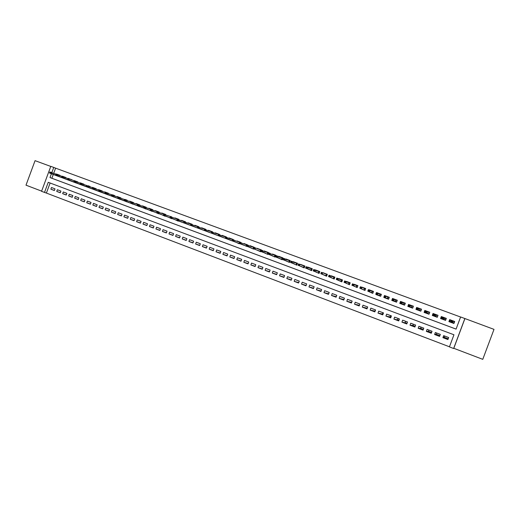 <?xml version="1.0" encoding="UTF-8"?>
<svg xmlns="http://www.w3.org/2000/svg" width="520" height="520" viewBox="0 0 520 520"><rect width="100%" height="100%" fill="white"/><g stroke="black" fill="none" stroke-linecap="round" stroke-linejoin="round"><path stroke-width="0.78" d="M50.115 183.008L46.391 193.069L41.555 191.334L50.798 166.341L53.748 167.421L51.864 172.523M50.765 166.433L35.061 160.66L26 185.172L41.633 191.133M464.887 318.669L453.791 348.296L482.768 359.34L494 329.368L464.861 318.533L453.635 348.51L449.416 346.899L453.954 334.769L48.243 182.306L44.493 192.452M46.391 193.069L449.456 346.788M58.195 174.876L59.995 175.344L56.453 174.018L58.253 174.707M65.858 177.73L62.368 176.208L65.93 177.541M71.825 179.94L68.315 178.412L71.897 179.751M74.302 180.629L77.903 181.974L74.217 180.843M80.314 182.858L83.941 184.21L80.236 183.072M88.03 185.919L90.012 186.459L88.088 185.75M96.051 188.91L92.456 187.35L96.122 188.721M102.2 191.185L98.579 189.618L102.265 190.996M104.741 191.9L108.446 193.284L104.656 192.12M112.522 194.987L114.66 195.585L112.587 194.825M120.855 198.068L117.163 196.502L120.913 197.906M124.989 199.602L127.205 200.233L125.047 199.44M129.74 201.156L133.536 202.579L129.656 201.377M139.834 205.114L136.078 203.502L139.899 204.932M146.237 207.487L142.46 205.868L146.302 207.305M148.883 208.24L152.744 209.69L148.798 208.462M159.159 212.27L155.337 210.633L159.224 212.089M161.831 213.037L165.744 214.5L161.752 213.258M174.941 217.893L178.9 219.375L174.863 218.114M185.478 222.008L181.558 220.344L185.542 221.832M192.153 224.478L188.214 222.807L192.218 224.308M194.909 225.284L198.939 226.792L194.825 225.505M201.643 227.78L205.699 229.3L201.558 228M212.44 231.992L208.422 230.289L212.505 231.816M219.278 234.526L215.241 232.817L219.349 234.351M222.099 235.358L226.233 236.899L222.02 235.573M229.008 237.913L233.161 239.467L228.924 238.128M240.071 242.229L237.218 240.975M247.084 244.829L244.186 243.555M249.977 245.674L254.215 247.26L249.893 245.895M257.056 248.3L261.32 249.893L256.971 248.514M263.588 252.519L267.781 254.384L268.469 252.525L264.173 250.933L268.463 252.538M272.415 254.248L275.659 255.203L272.493 254.04M277.966 257.849L282.211 259.74L282.906 257.868L278.558 256.262L282.9 257.887M285.22 260.539L289.49 262.444L290.192 260.565L285.818 258.947L290.186 260.585M292.526 263.25L296.822 265.168L297.525 263.283L293.118 261.651L297.518 263.296M299.871 265.98L304.2 267.904L304.902 266.019L300.469 264.375L304.902 266.032M307.873 267.111L312.325 268.781L307.794 267.319M315.315 269.874L319.8 271.55L315.244 270.075M323.707 273.228L327.327 274.333L323.778 273.033M331.221 276.01L334.9 277.141L331.298 275.815M338.787 278.811L342.518 279.962L338.858 278.616M344.981 282.704L349.479 284.713L350.194 282.789L346.476 281.437M352.671 285.558L357.195 287.573L357.916 285.642L354.133 284.278M361.212 287.45L360.412 287.157L360.12 287.944L360.913 288.243L361.79 287.307L361.257 288.73L359.827 288.204L360.36 286.78L365.684 288.535L361.849 287.131M368.81 289.679L373.51 291.434L368.738 289.881M376.656 292.584L381.381 294.353L376.584 292.786M384.553 295.51L389.311 297.291L384.475 295.711M392.503 298.454L391.768 300.411L396.565 302.192L397.3 300.228L392.503 298.454L397.287 300.248M400.504 301.411L399.769 303.381L404.593 305.168L405.334 303.199L400.504 301.411L405.321 303.225M408.558 304.395L407.823 306.371L412.678 308.172L413.419 306.195L409.201 304.681M416.669 307.398L415.928 309.381L420.817 311.194L421.558 309.212L417.281 307.678M424.834 310.421L424.093 312.409L429.013 314.236L429.754 312.247L425.412 310.694M433.05 313.469L432.309 315.458L437.262 317.298L438.009 315.302L433.596 313.729M441.324 316.531L440.576 318.526L445.569 320.378L446.316 318.377L441.831 316.797M448.201 338.793L444.138 337.253L442.91 337.656L447.922 339.547L448.669 337.545L443.657 335.647L442.91 337.656M439.862 335.634L436.26 334.276L434.603 334.51L439.575 336.394L440.329 334.393L435.351 332.507L434.603 334.51M431.574 332.501L428.428 331.312L426.348 331.383L431.294 333.255L432.042 331.26L427.096 329.394L426.348 331.383M423.345 329.387L420.641 328.367L418.158 328.283L423.066 330.142L423.807 328.153L418.899 326.293L418.158 328.283M415.175 326.293L412.913 325.442L410.013 325.195L414.895 327.041L415.636 325.065L410.755 323.219L410.013 325.195M407.056 323.226L401.928 322.133L406.776 323.973L407.511 321.997L402.668 320.164L401.928 322.133M398.99 320.171L393.9 319.092L398.71 320.918L399.445 318.949L394.628 317.128L393.9 319.092M390.975 317.142L385.918 316.075L390.702 317.882L391.43 315.919L386.653 314.113L385.918 316.075M383.019 314.132L377.995 313.072L382.74 314.873L383.474 312.917L378.723 311.123L377.995 313.072M375.115 311.142L370.123 310.089L374.835 311.877L375.563 309.927L370.844 308.146L370.123 310.089M367.244 308.211L362.297 307.132L366.984 308.906L367.712 306.963L363.025 305.188L362.297 307.132M359.424 305.312L354.529 304.187L359.184 305.949L359.905 304.012L355.251 302.257L354.529 304.187M351.656 302.425L346.808 301.262L351.435 303.017L352.157 301.087L347.529 299.338L346.808 301.262M343.941 299.546L339.137 298.363L343.733 300.099L344.454 298.175L339.859 296.439L339.137 298.363M336.278 296.686L331.519 295.477L336.089 297.206L336.804 295.288L332.235 293.56L331.519 295.477M328.666 293.839L323.954 292.611L328.49 294.327L329.199 292.416L324.662 290.7L323.954 292.611M321.106 291.012L316.433 289.764L320.938 291.467L321.646 289.562L317.142 287.859L316.433 289.764M313.599 288.197L308.958 286.93L313.437 288.626L314.145 286.728L309.667 285.038L308.958 286.93M306.137 285.396L301.535 284.122L305.981 285.805L306.69 283.913L302.237 282.23L301.535 284.122M298.721 282.614L294.158 281.327L298.578 282.997L299.28 281.112L294.86 279.442L294.158 281.327M291.356 279.844L286.825 278.551L291.219 280.215L291.922 278.33L287.528 276.673L286.825 278.551M284.037 277.095L279.539 275.795L283.907 277.446L284.603 275.567L280.241 273.923L279.539 275.795M276.77 274.358L272.305 273.052L276.64 274.697L277.336 272.825L273 271.187L272.305 273.052M269.542 271.635L265.115 270.329L269.425 271.96L270.114 270.094L265.805 268.469L265.115 270.329M262.366 268.938L257.966 267.625L262.249 269.243L262.938 267.384L258.655 265.766L257.966 267.625M255.229 266.247L250.861 264.933L255.119 266.546L255.808 264.693L251.55 263.088L250.861 264.933M248.144 263.575L243.808 262.262L248.034 263.861L248.722 262.015L244.491 260.416L243.808 262.262M241.098 260.923L236.795 259.603L240.994 261.196L241.683 259.356L237.478 257.771L236.795 259.603M234.097 258.284L229.821 256.964L234 258.544L234.683 256.711L230.503 255.132L229.821 256.964M227.143 255.658L222.898 254.345L227.045 255.911L227.728 254.085L223.574 252.519L222.898 254.345M220.227 253.052L216.014 251.739L220.136 253.299L220.818 251.472L216.691 249.919L216.014 251.739M213.363 250.458L209.17 249.145L213.272 250.698L213.947 248.879L209.846 247.332L209.17 249.145M206.531 247.884L202.371 246.571L206.447 248.112L207.123 246.305L203.041 244.764L202.371 246.571M199.745 245.323L195.611 244.01L199.661 245.544L200.337 243.737L196.281 242.209L195.611 244.01M193.005 242.775L188.897 241.469L192.92 242.989L193.589 241.189L189.566 239.668L188.897 241.469M186.303 240.247L182.221 238.94L186.219 240.455L186.888 238.661L182.884 237.146L182.221 238.94M179.641 237.731L175.584 236.425L179.562 237.933L180.225 236.145L176.248 234.644L175.584 236.425M173.017 235.228L168.987 233.928L172.946 235.43L173.602 233.643L169.65 232.147L168.987 233.928M166.433 232.745L162.435 231.446L166.361 232.934L167.024 231.153L163.091 229.671L162.435 231.446M159.894 230.269L155.916 228.982L159.822 230.458L160.485 228.683L156.578 227.208L155.916 228.982M153.394 227.812L149.441 226.525L153.322 228L153.978 226.226L150.098 224.764L149.441 226.525M146.926 225.375L143 224.088L146.861 225.55L147.517 223.789L143.656 222.333L143 224.088M140.504 222.944L136.604 221.669L140.439 223.119L141.089 221.358L137.254 219.908L136.604 221.669M134.115 220.532L130.24 219.258L134.056 220.701L134.706 218.946L130.891 217.51L130.24 219.258M127.77 218.133L123.916 216.859L127.706 218.296L128.356 216.547L124.559 215.118L123.916 216.859M121.459 215.748L117.63 214.481L121.394 215.911L122.044 214.169L118.274 212.739L117.63 214.481M115.18 213.375L111.377 212.114L115.122 213.531L115.765 211.796L112.021 210.379L111.377 212.114M108.947 211.016L105.163 209.761L108.888 211.172L109.531 209.436L105.807 208.033L105.163 209.761M102.745 208.676L98.989 207.422L102.687 208.826L103.331 207.097L99.626 205.699L98.989 207.422M96.584 206.343L92.846 205.094L96.525 206.492L97.162 204.769L93.483 203.379L92.846 205.094M90.454 204.029L86.742 202.787L90.402 204.172L91.039 202.456L87.373 201.071L86.742 202.787M84.364 201.728L80.672 200.486L84.312 201.864L84.942 200.155L81.302 198.776L80.672 200.486M78.305 199.433L74.639 198.205L78.254 199.569L78.884 197.867L75.27 196.495L74.639 198.205M72.28 197.158L68.633 195.93L72.234 197.294L72.865 195.592L69.264 194.233L68.633 195.93M66.293 194.896L62.673 193.674L66.248 195.026L66.872 193.33L63.297 191.978L62.673 193.674M60.34 192.641L56.739 191.425L60.294 192.77L60.918 191.081L57.363 189.735L56.739 191.425M55.003 188.844L51.467 187.506L50.843 189.189L54.379 190.528L55.003 188.844M460.597 317.025L55.608 168.155L53.729 173.232M53.274 174.467L51.87 178.256L456.079 329.095L460.616 316.972L464.861 318.533M454.682 321.477L449.657 319.618L448.91 321.62L453.934 323.486L454.682 321.477M389.318 297.271L388.583 299.228L383.825 297.459L383.942 297.147M381.387 294.339L380.66 296.283L375.928 294.528L376.044 294.222M373.516 291.421L372.788 293.365L368.199 291.317M365.69 288.522L364.969 290.459L360.412 288.431M342.524 279.949L341.809 281.866L337.337 279.877M334.906 277.121L334.191 279.032L329.752 277.056M327.334 274.32L326.619 276.224L322.205 274.261M322.81 272.649L326.599 274.066L325.891 275.958L326.183 274.216M319.807 271.531L319.098 273.436L314.717 271.486M312.332 268.769L311.63 270.66L307.268 268.723M275.665 255.19L274.969 257.056L270.751 255.177M261.32 249.88L260.631 251.732L256.464 249.873M254.215 247.247L253.533 249.093L249.392 247.247M246.584 246.181L242.359 244.641M239.564 243.581L235.372 242.047M232.596 240.994L228.423 239.473M225.667 238.427L221.52 236.912M218.784 235.872L214.662 234.364M211.939 233.331L207.844 231.836M205.14 230.808L201.071 229.32M198.38 228.3L194.337 226.824M191.659 225.81L187.642 224.341M184.983 223.333L180.993 221.871M178.347 220.87L174.375 219.421M171.75 218.426L167.804 216.977M165.191 215.995L161.272 214.552M158.672 213.577L154.778 212.147M152.198 211.172L148.323 209.749M145.756 208.78L141.901 207.369M139.353 206.408L135.525 205.004M132.99 204.048L129.181 202.65M126.666 201.702L122.883 200.311M120.374 199.368L116.617 197.983M114.12 197.047L110.383 195.676M107.906 194.74L104.189 193.375M101.725 192.446L98.033 191.094M86.392 185.627L86.138 186.322L86.755 186.556L87.016 185.855L86.392 185.627L87.828 185.842L87.367 187.103L86.249 186.686L91.91 188.819M80.197 183.326L79.944 184.028L80.561 184.256L80.821 183.56L80.197 183.326L81.633 183.547L81.172 184.802L80.061 184.392L85.826 186.563M83.408 185.653L79.775 184.314M77.37 183.411L73.762 182.084M71.37 181.181L67.775 179.862M68.315 178.412L74.321 180.889M55.783 174.285L55.53 174.974L56.134 175.194L56.388 174.506L55.783 174.285L57.226 174.506L56.764 175.747L55.679 175.344L61.834 177.658M59.468 176.768L55.919 175.461M444.606 336.005L444.138 337.253M375.427 309.875L374.972 311.09M382.922 312.709L382.466 313.924M390.462 315.556L390.007 316.771M398.047 318.422L397.592 319.644M405.685 321.308L405.223 322.53M413.368 324.207L412.913 325.442M421.103 327.132L420.641 328.367M428.89 330.07L428.428 331.312M436.722 333.028L436.26 334.276M55.608 168.155L53.748 167.421M51.402 173.764L49.998 177.573L456.072 329.108M51.87 178.256L49.998 177.573M449.657 319.618L450.119 319.891M54.425 190.405L50.843 189.189M454.623 321.633L454.318 321.36L453.57 323.349M453.752 323.414L454.233 322.686M449.404 321.802L450.151 319.813L454.318 321.36M450.86 321.607L451.718 321.919L452.023 321.1L451.172 320.781L450.418 321.815L450.97 320.339L452.51 320.911L451.958 322.387L450.56 321.887M453.278 320.97L452.53 322.966L453.278 320.97M450.834 322.023L452.335 322.582L451.718 321.919M452.023 321.1L452.875 321.139M450.97 320.339L451.172 320.781M446.297 318.442L445.991 318.272L445.25 320.262M445.536 320.365L445.894 319.514M441.11 318.728L441.851 316.739L445.991 318.272M444.957 317.889L444.21 319.878L444.957 317.889M442.325 318.435L443.176 318.753L443.482 317.935L442.631 317.623L441.896 318.656L444.015 319.495L441.896 318.656L442.449 317.187L444.554 318.058M443.482 317.935L443.976 317.752L443.43 319.221L443.176 318.753M442.449 317.187L442.631 317.623M442.15 319.111L442.526 318.942M437.99 315.347L436.982 317.194M432.868 315.666L433.609 313.69L437.723 315.211M433.849 315.296L434.694 315.608L435 314.788L434.154 314.476L433.44 315.517L433.986 314.048L435.507 314.613L434.954 316.075L434.005 315.764M436.696 314.834L435.955 316.81L436.287 314.997L436.696 314.834M434.272 315.881L435.754 316.427L434.694 315.608M435 314.788L436.287 314.997M433.986 314.048L434.154 314.476M429.741 312.286L428.772 314.145M424.684 312.631L425.425 310.661L429.507 312.169M425.432 312.169L426.27 312.481L426.575 311.668L425.737 311.356L425.035 312.397L425.581 310.934L427.089 311.493L426.543 312.956L425.035 312.397L425.809 312.721M428.487 311.792L427.746 313.768L428.487 311.792M426.075 312.839L427.55 313.385L426.27 312.481M426.575 311.668L428.084 311.954M425.581 310.934L425.737 311.356M421.551 309.244L420.615 311.116M416.559 309.608L417.287 307.645L421.35 309.153M417.072 309.069L417.904 309.381L418.204 308.568L417.372 308.262L416.689 309.303L417.228 307.846L418.73 308.399L418.184 309.855L416.689 309.303L417.671 309.706M417.937 309.816L419.4 310.356L420.335 308.776L419.601 310.739M417.904 309.381L419.588 310.739M418.204 308.568L419.926 308.939M417.228 307.846L417.372 308.262M413.406 306.221L412.51 308.106M409.143 304.85L413.244 306.15M408.766 305.988L409.598 306.3L409.897 305.487L409.071 305.182L408.395 306.221L408.941 304.772L410.429 305.325L409.884 306.774L408.395 306.221L409.591 306.709M409.851 306.813L411.3 307.353L412.237 305.773L411.502 307.736M409.598 306.3L411.496 307.73M409.897 305.487L411.827 305.936M408.941 304.772L409.071 305.182M404.463 305.123L405.191 303.167M400.524 302.933L401.343 303.238L401.642 302.432L400.822 302.127L400.166 303.167L400.706 301.724L402.181 302.269L401.642 303.719L400.166 303.167L401.563 303.732M404.19 302.796L403.462 304.752L404.19 302.796M401.817 303.836L403.26 304.369L401.343 303.238M401.642 302.432L403.787 302.959M400.706 301.724L400.822 302.127M396.468 302.153L397.196 300.209M392.327 299.897L393.146 300.196L393.445 299.397L392.632 299.091L391.989 300.137L392.529 298.695L393.998 299.24L393.458 300.677L391.989 300.137L393.588 300.775M396.201 299.839L395.473 301.782L395.791 299.995L396.201 299.839M393.835 300.872L395.265 301.405L393.146 300.196M393.445 299.397L395.791 299.995M392.529 298.695L392.632 299.091M388.525 299.208L389.253 297.264M388.265 296.901L387.537 298.838L387.855 297.057L388.265 296.901M384.196 296.875L385.008 297.18L385.307 296.381L384.495 296.075L383.864 297.122L387.329 298.461L383.864 297.122L384.404 295.685L387.855 297.057M385.307 296.381L385.86 296.225L385.326 297.661L385.008 297.18M384.404 295.685L384.495 296.075M385.567 298.11L385.905 297.928M380.634 296.276L381.362 294.339M376.116 293.878L376.922 294.177L377.221 293.384L376.415 293.085L375.798 294.132L376.337 292.695L377.78 293.235L377.247 294.664L375.798 294.132L377.793 294.911M378.034 295.009L379.444 295.529L380.374 293.976L379.652 295.913M376.922 294.177L379.646 295.906M377.221 293.384L379.971 294.138M376.337 292.695L376.415 293.085M368.089 290.901L368.888 291.2L369.187 290.407L368.387 290.108L367.79 291.155L368.322 289.731L369.759 290.264L369.226 291.688L367.79 291.155L369.974 292.012M370.207 292.103L371.612 292.624L372.541 291.077L371.82 293.007M368.888 291.2L371.813 293M369.187 290.407L372.132 291.233M368.322 289.731L368.387 290.108M360.12 287.944L359.827 288.204L362.206 289.127M364.76 288.197L364.039 290.115L364.351 288.353L364.76 288.197M362.434 289.218L360.913 288.243M361.79 287.307L364.351 288.353M360.36 286.78L360.412 287.157M354.068 284.459L357.91 285.662M352.203 285.012L352.989 285.305L353.281 284.512L352.495 284.219L351.923 285.272L352.456 283.855L353.873 284.375L353.34 285.798L351.923 285.272L354.484 286.267M357.026 285.331L356.31 287.248L356.616 285.486L357.026 285.331M354.712 286.358L352.989 285.305M353.281 284.512L356.616 285.486M352.456 283.855L352.495 284.219M346.404 281.625L350.188 282.802M344.338 282.094L345.118 282.386L345.41 281.6L344.63 281.307L344.071 282.353L344.598 280.943L346.008 281.463L345.481 282.88L344.071 282.353L346.821 283.419M349.343 282.49L348.634 284.394L348.419 284.017L349.343 282.49M347.041 283.511L345.118 282.386M345.41 281.6L348.933 282.639M344.598 280.943L344.63 281.307M336.525 279.195L337.298 279.481L337.591 278.7L336.81 278.408L336.271 279.461L336.798 278.05L338.195 278.57L337.668 279.981L336.271 279.461L339.203 280.592M339.424 280.677L340.788 281.19L341.712 279.663L341.003 281.567M337.298 279.481L340.997 281.561M337.591 278.7L341.302 279.812M336.798 278.05L336.81 278.408M328.757 276.315L329.537 276.601L329.823 275.821L329.05 275.535L328.523 276.588L329.043 275.184L330.434 275.697L329.914 277.101L328.523 276.588L331.637 277.784M334.132 276.855L333.424 278.752L333.716 277.004L334.132 276.855M331.851 277.869L329.537 276.601M329.823 275.821L333.716 277.004M329.043 275.184L329.05 275.535M321.048 273.455L320.827 273.728L325.676 275.581L320.827 273.728L321.347 272.331L322.725 272.844L322.205 274.242L321.822 273.741L322.108 272.961L321.341 272.675L321.048 273.455L321.822 273.741M322.108 272.961L322.725 272.844M321.347 272.331L321.341 272.675M313.391 270.615L314.151 270.901L314.444 270.12L313.677 269.841L313.177 270.894L313.697 269.497L315.068 270.003L314.548 271.401L313.177 270.894L316.641 272.226M319.111 271.291L318.409 273.175L318.188 272.798L319.111 271.291M316.849 272.305L314.151 270.901M314.444 270.12L318.695 271.44M313.697 269.497L313.677 269.841M305.78 267.793L306.54 268.073L306.826 267.3L306.072 267.02L305.578 268.073L306.098 266.682L307.463 267.189L306.943 268.58L305.578 268.073L310.752 270.043L311.675 268.541L310.973 270.419M306.54 268.073L310.967 270.413M306.826 267.3L311.259 268.684M306.098 266.682L306.072 267.02M304.284 265.805L303.583 267.677L303.869 265.947L304.284 265.805M298.22 264.986L298.974 265.265L299.26 264.498L298.506 264.219L298.031 265.272L303.368 267.3L298.031 265.272L298.545 263.887L303.869 265.947M299.26 264.498L299.904 264.387L299.383 265.772L298.974 265.265M298.545 263.887L298.506 264.219M290.713 262.204L291.46 262.483L291.746 261.709L290.999 261.437L290.531 262.49L291.044 261.111L292.396 261.606L291.876 262.99L290.531 262.49L294.508 264.011M296.94 263.081L296.244 264.947L296.524 263.224L296.94 263.081M294.704 264.089L291.46 262.483M291.746 261.709L296.524 263.224M291.044 261.111L290.999 261.437M283.25 259.435L283.992 259.714L284.278 258.947L283.536 258.668L283.082 259.727L283.595 258.349L284.934 258.843L284.421 260.221L283.082 259.727L287.228 261.307M289.64 260.383L288.951 262.243L288.73 261.865L289.64 260.383M287.417 261.385L283.992 259.714M284.278 258.947L289.231 260.526M275.834 256.685L276.575 256.958L276.861 256.197L276.12 255.925L275.678 256.978L276.192 255.606L277.524 256.1L277.011 257.471L275.678 256.978L279.994 258.622M280.176 258.694L281.476 259.175L282.392 257.699L281.704 259.552M276.575 256.958L281.69 259.545M276.861 256.197L281.976 257.836M268.469 253.955L269.204 254.228L269.49 253.468L268.756 253.195L268.327 254.248L268.834 252.883L270.159 253.37L269.646 254.742L268.327 254.248L272.798 255.957M275.184 255.028L274.495 256.88L274.768 255.171L275.184 255.028M272.981 256.022L269.204 254.228M269.49 253.468L274.768 255.171M261.151 251.238L261.885 251.511L262.164 250.75L261.437 250.484L261.021 251.537L261.528 250.172L262.841 250.66L262.334 252.025L261.021 251.537L265.655 253.305M268.028 252.375L267.339 254.222L267.611 252.519L268.028 252.375M265.831 253.37L261.885 251.511M262.164 250.75L267.611 252.519M260.91 249.743L260.228 251.583L260 251.206L260.91 249.743M253.883 248.541L254.605 248.814L254.891 248.053L254.163 247.786L253.76 248.846L260 251.206L253.76 248.846L254.267 247.488L260.494 249.88M254.891 248.053L255.567 247.969L255.067 249.327L254.605 248.814M246.942 245.108L246.656 245.863L247.377 246.129L247.656 245.375L247.052 244.816L248.346 245.291L247.839 246.649L246.545 246.168L251.492 248.047M253.838 247.124L253.156 248.957L253.422 247.26L253.838 247.124M251.667 248.112L247.377 246.129M247.656 245.375L253.422 247.26M244.108 243.769L247.15 244.647M239.759 242.45L239.48 243.197L240.194 243.464L240.474 242.717L239.883 242.158L241.169 242.632L240.662 243.984L239.375 243.51L244.478 245.447M246.811 244.524L246.136 246.35L246.395 244.66L246.811 244.524M244.647 245.511L240.194 243.464M240.474 242.717L246.395 244.66M237.139 241.196L240.136 242.047M232.629 239.805L232.349 240.552L233.058 240.819L233.337 240.071L232.758 239.519L234.033 239.993L233.532 241.339L232.258 240.864L237.51 242.859M237.672 242.925L238.927 243.386L239.831 241.936L239.155 243.756M233.058 240.819L239.148 243.756M233.337 240.071L239.415 242.073M225.537 237.178L225.258 237.926L225.966 238.186L226.245 237.439L225.68 236.899L226.947 237.367L226.447 238.713L225.18 238.238L230.581 240.292M230.744 240.35L231.985 240.812L232.823 239.544M232.323 240.89L225.966 238.186M226.245 237.439L232.472 239.499M218.491 234.572L218.218 235.313L218.92 235.573L219.193 234.832L218.641 234.292L219.908 234.761L219.408 236.1L218.147 235.631L223.697 237.738M225.427 238.336L225.089 238.251L225.667 236.919M223.853 237.796L218.92 235.573M219.193 234.832L225.576 236.944M211.49 231.978L211.218 232.719L211.913 232.98L212.192 232.232L211.653 231.706L212.908 232.167L212.414 233.5L211.159 233.038L216.853 235.196M218.576 235.794L218.25 235.671M217.009 235.255L211.913 232.98M212.192 232.232L218.608 234.364M204.536 229.398L204.263 230.139L204.958 230.393L205.231 229.658L204.705 229.131L205.953 229.593L205.458 230.919L204.211 230.458L210.054 232.674M211.764 233.266L211.439 233.142M210.203 232.726L204.958 230.393M205.231 229.658L211.614 231.77M197.626 226.837L197.353 227.578L198.042 227.832L198.315 227.091L197.802 226.571L199.043 227.032L198.549 228.358L197.314 227.897L203.294 230.165M204.99 230.756L204.666 230.633M203.437 230.217L198.042 227.832M198.315 227.091L204.666 229.197M190.756 224.296L190.483 225.03L191.165 225.284L191.438 224.549L190.944 224.036L192.172 224.49L191.685 225.81L190.45 225.355L196.573 227.669M198.263 228.261L197.938 228.137M196.716 227.728L191.165 225.284M191.438 224.549L197.763 226.636M190.45 225.355L190.483 225.03M183.931 221.761L183.658 222.495L184.34 222.749L184.613 222.014L184.125 221.507L185.347 221.962L184.86 223.275L183.638 222.827L189.897 225.192M191.575 225.778L191.25 225.654M190.034 225.244L184.34 222.749M184.613 222.014L190.899 224.094M183.638 222.827L183.658 222.495M177.144 219.252L176.872 219.98L177.547 220.233L177.821 219.499L177.144 219.252L177.353 218.998L178.568 219.447L178.081 220.76L176.865 220.311L183.261 222.729M184.925 223.314L184.6 223.191M183.397 222.781L177.547 220.233M177.821 219.499L184.08 221.566M176.865 220.311L176.872 219.98M170.404 216.749L170.131 217.477L170.807 217.731L171.073 217.003L170.619 216.502L171.828 216.951L171.34 218.264L170.131 217.815L176.664 220.279M176.794 220.331L177.996 220.74M170.807 217.731L178.211 221.136M171.073 217.003L177.307 219.05M170.131 217.815L170.131 217.477M163.703 214.266L163.43 214.994L164.099 215.241L164.372 214.513L163.703 214.266L163.923 214.025L165.126 214.468L164.638 215.774L163.442 215.332L170.105 217.847M170.235 217.9L171.425 218.303M164.099 215.241L171.645 218.699M164.372 214.513L170.573 216.554M163.442 215.332L163.43 214.994M157.04 211.803L156.774 212.524L157.437 212.771L157.709 212.05L157.04 211.803L157.274 211.562L158.47 212.004L157.983 213.304L156.793 212.862L163.585 215.43M163.716 215.475L164.899 215.878M157.437 212.771L165.1 216.249M157.709 212.05L163.878 214.078M156.793 212.862L156.774 212.524M150.423 209.346L150.156 210.067L150.813 210.314L151.086 209.593L150.423 209.346L150.663 209.112L151.847 209.553L151.365 210.853L150.183 210.411L157.105 213.025M157.228 213.07L158.405 213.473M150.813 210.314L158.587 213.805M151.086 209.593L157.228 211.608M150.183 210.411L150.156 210.067M143.845 206.908L143.578 207.63L144.235 207.877L144.501 207.155L143.845 206.908L144.092 206.681L145.275 207.116L144.794 208.41L143.611 207.974L150.663 210.633M150.787 210.678L151.957 211.081M144.235 207.877L152.12 211.38M144.501 207.155L150.618 209.157M143.611 207.974L143.578 207.63M137.306 204.49L137.04 205.205L137.69 205.446L137.956 204.731L137.306 204.49L137.56 204.263L138.736 204.698L138.255 205.985L137.085 205.55L144.261 208.26M144.378 208.306L145.685 208.969M137.69 205.446L145.529 208.728M137.956 204.731L144.047 206.726M137.085 205.55L137.04 205.205M130.806 202.078L130.54 202.794L131.19 203.034L131.456 202.319L130.806 202.078L131.073 201.858L132.236 202.286L131.762 203.573L130.591 203.144L137.898 205.9M138.015 205.94L139.165 206.336M131.19 203.034L139.288 206.57M131.456 202.319L137.514 204.302M130.591 203.144L130.54 202.794M124.345 199.686L124.085 200.401L124.728 200.636L124.989 199.927L124.345 199.686L124.618 199.466L125.775 199.894L125.301 201.181L124.144 200.746L131.573 203.547M131.684 203.593L132.828 203.983M124.728 200.636L132.938 204.191M124.989 199.927L131.02 201.897M124.144 200.746L124.085 200.401M117.93 197.308L117.663 198.016L118.306 198.256L118.209 197.093L119.359 197.522L118.885 198.796L117.734 198.367L125.281 201.214M125.392 201.26L126.62 201.825M118.306 198.256L126.523 201.675M118.567 197.542L124.573 199.505M117.734 198.367L117.663 198.016M111.547 194.942L111.28 195.65L111.917 195.884L111.833 194.733L112.977 195.156L112.502 196.43L111.358 196.008L119.028 198.894M119.132 198.933L120.27 199.322M111.917 195.884L120.335 199.472M112.184 195.175L118.157 197.132M111.358 196.008L111.28 195.65M105.203 192.595L104.936 193.297L105.573 193.531L105.495 192.387L106.633 192.803L106.165 194.077L105.027 193.655L114.042 197.015M105.573 193.531L114.088 197.132M105.833 192.829L111.781 194.766M105.027 193.655L104.936 193.297M98.898 190.255L98.631 190.957L99.262 191.191L99.522 190.489L98.898 190.255L100.328 190.469L99.859 191.737L98.728 191.321L106.633 194.298M106.73 194.331L107.855 194.721M99.262 191.191L107.88 194.805M99.522 190.489L105.45 192.419M98.728 191.321L98.631 190.957M92.625 187.935L92.365 188.636L92.989 188.864L93.249 188.162L92.625 187.935L94.062 188.149L93.594 189.41L92.469 188.994L100.49 192.017M100.588 192.049L101.699 192.439M92.989 188.864L101.712 192.498M93.249 188.162L99.151 190.086M92.469 188.994L92.365 188.636M86.755 186.556L95.576 190.197M87.016 185.855L92.885 187.766M86.249 186.686L86.138 186.322M80.561 184.256L89.466 187.928M80.821 183.56L86.665 185.458M80.061 184.392L79.944 184.028M74.041 181.044L73.782 181.74L74.399 181.974L74.659 181.272L74.041 181.044L75.478 181.266L75.016 182.52L73.912 182.111L82.27 185.256M82.355 185.289L74.399 181.974M74.659 181.272L80.477 183.164M73.912 182.111L73.782 181.74M68.53 179.004L67.918 178.776L67.665 179.472L68.276 179.699L68.53 179.004L69.355 178.997L68.894 180.245L67.795 179.842L76.264 183.027M76.349 183.06L68.276 179.699M67.795 179.842L67.665 179.472M68.257 178.594L67.918 178.776M61.834 176.527L61.581 177.216L62.186 177.444L62.439 176.748L61.834 176.527L63.271 176.748L62.809 177.989L61.718 177.587L70.297 180.811M70.376 180.843L62.186 177.444M62.439 176.748L68.211 178.62M61.718 177.587L61.581 177.216M56.134 175.194L65.39 178.99M56.388 174.506L62.134 176.371M55.679 175.344L55.53 174.974M49.77 172.055L49.517 172.744L50.115 172.965L50.368 172.276L49.77 172.055L51.207 172.276L50.752 173.518L49.673 173.114L58.461 176.417M58.532 176.449L50.115 172.965M50.368 172.276L56.089 174.129M49.673 173.114L49.517 172.744"/></g></svg>
